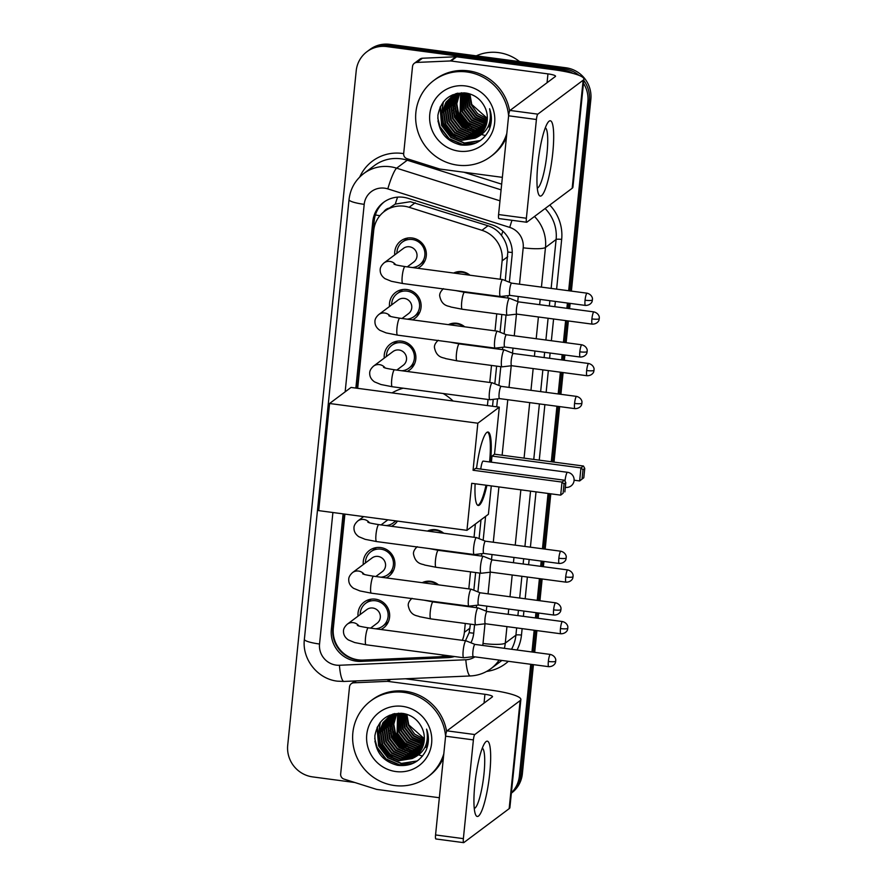 <?xml version="1.0" encoding="UTF-8"?>
<svg xmlns="http://www.w3.org/2000/svg" width="887" height="887" viewBox="0 0 887 887"><rect width="100%" height="100%" fill="white"/><g stroke="black" fill="none" stroke-linecap="round" stroke-linejoin="round"><path stroke-width="1.33" d="M422.179 582.681A15.201 14.735 53.2 0 1 438.511 584.855M427.423 531.08A15.201 14.735 53.2 0 1 443.744 533.253M448.39 324.653A15.201 14.735 53.2 0 1 464.71 326.826M453.634 273.041A15.201 14.735 53.2 0 1 469.955 275.214M358.049 616.143A16.166 15.678 53.2 0 1 389.071 611.088A16.166 15.678 53.2 0 1 380.955 629.504M363.293 564.531A16.166 15.678 53.2 0 1 394.316 559.486A16.166 15.678 53.2 0 1 386.2 577.903M397.476 521.101A16.166 15.678 53.2 0 1 391.444 526.29M384.259 358.104A16.166 15.678 53.2 0 1 415.282 353.059A16.166 15.678 53.2 0 1 407.166 371.476M389.504 306.503A16.166 15.678 53.2 0 1 420.527 301.447A16.166 15.678 53.2 0 1 412.411 319.863M394.748 254.891A16.166 15.678 53.2 0 1 425.76 249.846A16.166 15.678 53.2 0 1 417.655 268.262M505.291 280.602L507.807 252.019C507.331 245.876 505.213 240.344 501.477 235.421C497.973 230.786 493.482 227.571 488.005 225.764L410.382 201.715L395.292 204.088L384.437 211.361A28.495 27.63 -126.8 0 0 373.715 230.476L357.683 388.329M500.246 279.25L502.12 260.878A28.495 27.63 -126.8 0 0 481.94 230.298L409.14 207.303A28.495 27.63 -126.8 0 0 404.361 206.227A28.495 27.63 -126.8 0 0 384.437 211.361M465.453 640.747L469.145 632.686L470.398 624.149M472.128 607.129L472.261 605.788M473.846 590.243L475.643 572.536M477.372 555.517L477.505 554.175M479.08 538.631L480.998 519.826M492.529 406.257L493.227 399.361M494.813 383.816L496.609 366.109M498.339 349.09L498.472 347.748M500.057 332.204L501.854 314.508M503.583 297.489L503.716 296.147M462.338 640.325A28.495 27.63 -126.8 0 0 464.389 632.32L465.287 623.461M468.802 588.879L470.531 571.86M474.035 537.278L475.388 524.029M487.418 405.581L488.038 399.483M489.768 382.452L491.498 365.433M495.013 330.851L496.742 313.821M344.91 514.105L333.324 628.207A28.495 27.63 -126.8 0 0 363.149 660.072L438.621 656.79A28.495 27.63 -126.8 0 0 446.072 655.415M530.725 664.274L519.361 776.07L520.857 774.95A28.495 27.63 53.2 0 1 511.367 793.089A28.495 27.63 53.2 0 0 520.857 774.95L532.078 664.463L520.857 774.95L522.354 773.83A28.495 27.63 53.2 0 1 511.633 792.956L511.367 793.155M583.469 83.245A28.495 27.63 53.2 0 1 587.87 101.639L589.367 100.519L570.019 290.914L589.367 100.519A28.495 27.63 53.2 0 0 583.768 80.384A28.495 27.63 53.2 0 1 589.367 100.519L590.853 99.411L571.383 291.102M568.778 303.21L568.245 308.476L568.778 303.21M566.993 320.772L564.786 342.526L566.993 320.772M563.533 354.822L563.001 360.089L563.533 354.822M561.748 372.374L559.542 394.127L561.748 372.374M558.289 406.423L552.656 461.927L558.289 406.423M549.43 493.638L543.809 548.953L549.43 493.638M542.567 561.249L542.035 566.516L542.567 561.249M540.782 578.801L538.575 600.554L540.782 578.801M537.322 612.85L536.79 618.117L537.322 612.85M535.537 630.413L533.331 652.167L535.537 630.413M354.855 782.511L312.667 776.901A28.495 27.63 53.2 0 1 287.71 745.257L356.208 70.838A28.495 27.63 53.2 0 1 366.93 51.712A28.495 27.63 53.2 0 1 386.843 46.59L562.912 69.995L564.398 68.887A28.495 27.63 53.2 0 1 579.056 75.384A28.495 27.63 53.2 0 0 564.398 68.887L388.34 45.47L564.398 68.887L565.895 67.767A28.495 27.63 53.2 0 1 590.853 99.411M366.93 51.712L368.427 50.592A28.495 27.63 53.2 0 1 388.34 45.47A28.495 27.63 53.2 0 0 368.427 50.592L369.912 49.484A28.495 27.63 53.2 0 1 389.837 44.35L565.895 67.767M570.141 303.387L569.598 308.665M568.356 320.95L566.139 342.704M564.897 355L564.354 360.266M563.112 372.562L560.906 394.316M559.653 406.601L554.009 462.116M550.794 493.815L545.172 549.131M543.931 561.427L543.387 566.693M542.145 578.989L539.928 600.743M538.686 613.028L538.154 618.306M536.901 630.59L534.695 652.344M533.442 664.64L522.354 773.83M509.371 282.232L512.098 255.378A28.495 27.63 -126.8 0 0 491.919 224.799L408.208 198.355A28.495 27.63 -126.8 0 0 403.419 197.291A28.495 27.63 -126.8 0 0 383.506 202.413A28.495 27.63 -126.8 0 0 372.784 221.539L355.864 388.085M357.228 388.262L374.281 220.419A28.495 27.63 53.2 0 1 384.259 201.87M562.912 69.995A28.495 27.63 53.2 0 1 573.19 73.466M519.361 776.07A28.495 27.63 53.2 0 1 511.4 792.823M587.87 101.639L568.667 290.736M567.414 303.032L566.882 308.299M565.629 320.595L563.422 342.349M562.17 354.634L561.637 359.911M560.384 372.196L558.178 393.95M556.936 406.246L551.293 461.75M548.077 493.449L542.456 548.776M541.203 561.061L540.671 566.327M539.418 578.623L537.212 600.377M535.959 612.673L535.426 617.94M534.174 630.236L531.967 651.989M343.092 513.872L331.339 629.537A28.495 27.63 -126.8 0 0 361.175 661.392L447.957 657.622A28.495 27.63 -126.8 0 0 454.499 656.535M470.93 642.787A28.495 27.63 -126.8 0 0 473.725 633.152L474.589 624.703M476.319 607.684L476.563 605.278M477.916 591.873L479.834 573.091M481.552 556.071L481.796 553.676M483.16 540.272L485.588 516.389M496.72 406.811L497.529 398.851M498.893 385.446L500.8 366.664M502.53 349.644L502.774 347.249M504.126 333.845L506.033 315.062M507.763 298.043L508.007 295.637M452.259 656.236A28.495 27.63 53.2 0 1 449.454 656.502L362.661 660.283A28.495 27.63 53.2 0 1 332.836 628.417L344.455 514.05M537.855 164.04A37.997 6.763 -82.4 0 1 547.978 122.406A37.997 6.763 -82.4 0 1 552.778 152.863A37.997 6.763 -82.4 0 1 538.453 193.943A37.997 6.763 -82.4 0 1 537.855 164.04M537.278 188.022A30.402 5.411 97.6 0 0 547.002 153.418A30.402 5.411 97.6 0 0 545.283 127.817M359.745 177.012A42.753 41.445 53.2 0 1 402.288 153.44A42.753 41.445 53.2 0 1 403.674 153.639L412.522 66.492A4.745 4.601 -126.8 0 1 414.307 63.31L419.906 59.119A4.745 4.601 53.2 0 1 422.412 58.232L455.84 56.779A4.745 4.601 53.2 0 1 456.661 56.812L553.555 69.696A37.997 6.42 -174.2 0 1 583.89 79.12A37.997 6.42 -174.2 0 1 583.147 80.207L537.821 114.146A4.745 0.843 97.6 0 0 536.413 119.501L508.617 115.798A4.745 0.843 -82.4 0 1 510.014 110.443L555.351 76.515A9.502 1.608 5.8 0 0 555.539 76.238A9.502 1.608 5.8 0 0 547.955 73.887L451.062 61.003A4.745 4.601 -126.8 0 0 450.252 60.97L416.823 62.423A4.745 4.601 -126.8 0 0 414.307 63.31M583.89 79.12L572.913 187.179A37.997 6.42 -174.2 0 1 572.182 188.266L526.845 222.205A4.745 0.843 97.6 0 1 526.69 222.249A4.745 0.843 97.6 0 1 526.379 218.246L536.413 119.501M499.037 218.501A4.745 0.843 -82.4 0 1 498.893 218.557A4.745 0.843 -82.4 0 1 498.583 214.543L508.617 115.798M403.674 153.595A4.745 4.601 -126.8 0 0 407.044 158.695L439.287 168.885A4.745 4.601 -126.8 0 0 440.085 169.062L502.364 177.345M485.566 135.622A42.753 41.445 53.2 0 1 481.907 134.547M480.41 134.004A42.753 41.445 53.2 0 1 479.8 133.76M479.523 133.649A42.753 41.445 53.2 0 1 478.47 133.205M478.015 133.006A42.753 41.445 53.2 0 1 476.297 132.174M475.565 131.786A42.753 41.445 53.2 0 1 472.671 130.101M471.363 129.236A42.753 41.445 53.2 0 1 464.455 123.326M459.144 116.507A42.753 41.445 53.2 0 1 454.998 108.048M454.41 106.318A42.753 41.445 53.2 0 1 453.501 103.003M453.301 102.127A42.753 41.445 53.2 0 1 452.924 100.054M452.78 99.111A42.753 41.445 53.2 0 1 452.669 98.202M452.625 97.869A42.753 41.445 53.2 0 1 452.547 97.071M452.481 96.239A42.753 41.445 53.2 0 1 452.481 96.184A42.753 41.445 53.2 0 1 452.414 94.876M476.264 55.848A42.753 41.445 53.2 0 1 498.549 52.621A42.753 41.445 53.2 0 1 519.605 61.613M506.832 133.349A47.499 46.046 53.2 0 1 490.666 156.589A47.499 46.046 53.2 0 1 457.481 165.137A47.499 46.046 53.2 0 1 417.422 130.09A47.499 46.046 53.2 0 1 433.743 80.529A47.499 46.046 53.2 0 1 466.939 71.98A47.499 46.046 53.2 0 1 508.606 115.875M433.743 80.529L435.24 79.409A47.499 46.046 53.2 0 1 468.436 70.86A47.499 46.046 53.2 0 1 509.637 111.052M488.992 130.189C491.975 123.193 492.174 116.042 489.602 108.735C492.352 122.849 487.506 132.662 475.077 138.184A23.749 23.029 53.2 0 0 478.304 136.177A23.749 23.029 53.2 0 0 484.49 106.495C480.554 99.1 474.501 94.632 466.351 93.091C450.485 92.259 441.005 99.654 437.901 115.288C437.879 131.065 445.429 140.933 460.541 144.903C473.392 146.366 482.872 141.465 488.992 130.189M465.52 85.95A33.251 32.231 53.2 0 1 494.636 122.872A33.251 32.231 53.2 0 1 458.901 151.156A33.251 32.231 53.2 0 1 429.774 114.246A33.251 32.231 53.2 0 1 465.52 85.95M457.625 93.224L451.904 96.628L448.323 100.508L443.877 111.851L445.651 124.025L453.102 133.793L464.211 138.572L479.423 135.279M451.671 96.816L447.857 100.852L443.411 112.205L445.185 124.38L452.636 134.148L463.746 138.915L479.202 135.467M452.913 96.04L450.186 99.111L445.751 110.454L447.514 122.628L454.976 132.396L466.085 137.175L480.299 134.491M452.658 96.184L449.72 99.455L445.285 110.808L447.048 122.983L454.51 132.751L465.62 137.529L480.089 134.691M453.944 95.463L452.06 97.714L447.613 109.057L449.376 121.231L456.838 130.999L467.948 135.778L481.142 133.649M453.678 95.608L451.594 98.058L447.148 109.411L448.911 121.586L456.373 131.354L467.482 136.132L480.931 133.859M455.009 94.953L449.476 107.66L451.25 119.834L458.701 129.602L469.811 134.38L481.94 132.751M454.743 95.075L449.01 108.014L450.773 120.188L458.235 129.957L469.345 134.735L481.741 132.983M456.118 94.477L451.35 106.263L453.113 118.437L460.564 128.205L471.684 132.983L482.705 131.808M455.84 94.599L450.873 106.617L452.647 118.791L460.098 128.56L471.208 133.338L482.517 132.052M457.26 94.066L453.168 105.231L454.976 117.04L462.437 126.808L473.547 131.586L483.426 130.81M456.971 94.166L452.725 105.409L454.51 117.394L461.972 127.163L473.081 131.941L483.249 131.065M458.446 93.7L454.987 104.489L456.838 115.654L464.3 125.422L475.41 130.189L484.091 129.746M458.147 93.789L454.532 104.677L456.373 115.997L463.834 125.766L474.944 130.544L483.936 130.023M459.677 93.401L456.805 103.757L458.712 114.257L466.163 124.025L477.273 128.792L484.723 128.626M459.366 93.468L456.35 103.945L458.246 114.6L465.697 124.368L476.807 129.147L484.568 128.914M460.952 93.157L460.575 112.86L468.026 122.628L479.146 127.395L485.311 127.44M488.027 126.908L488.925 126.653M489.225 126.553L490.09 126.253M460.63 93.213L460.109 113.203L467.56 122.971L478.681 127.75L485.167 127.739M487.861 127.174L488.759 126.908M489.047 126.808L489.901 126.497M462.282 92.991L462.437 111.463L469.899 121.231L481.009 126.009L485.832 126.176M488.659 125.799L489.591 125.588M489.89 125.51L490.633 125.3M461.95 93.024L461.972 111.806L469.434 121.574L480.543 126.353L485.71 126.497M488.504 126.076L489.424 125.854M489.735 125.777L490.589 125.522M463.657 92.891L464.3 110.066L471.762 119.834L482.872 124.612L486.298 124.834M489.236 124.623L490.201 124.457M463.313 92.902L463.834 110.409L471.296 120.177L482.406 124.956L486.187 125.178M489.092 124.923L490.056 124.745M465.087 92.924L466.174 108.669L473.625 118.437L486.697 123.404M489.757 123.371L490.766 123.271M464.733 92.891L465.708 109.012L473.159 118.78L484.269 123.559L486.608 123.77M489.624 123.692L490.633 123.57M466.573 93.135L468.037 107.272L475.499 117.04L487.018 121.874M490.212 122.04L491.21 122.007M466.196 93.068L467.571 107.615L475.022 117.383L486.941 122.262M490.101 122.384L491.154 122.328M461.606 92.78L451.195 97.138L445.995 102.249L441.549 113.603L443.312 125.777L450.773 135.545L461.883 140.312L475.077 138.184M450.962 97.315L446.46 101.905L442.014 113.248L443.777 125.422L451.239 135.19L462.349 139.969L478.514 136.021M464.522 92.869L450.729 97.492M457.016 93.357L452.592 96.095M452.825 95.918L452.137 96.461M455.951 93.623L453.124 95.84M454.687 94.521L454.011 95.064M456.084 93.578L454.454 94.698M453.545 95.419L452.88 95.984M455.885 93.634L454.998 94.443M454.776 94.643L454.144 95.253M455.408 94.022L454.743 94.587M454.521 94.787L453.889 95.397M455.807 94.077L455.208 94.721M455.552 94.21L454.942 94.854M456.883 93.556L456.306 94.244M456.605 93.678L456.029 94.366M457.914 93.179L457.437 93.811M457.692 93.213L457.149 93.922M468.17 93.457L469.899 105.875L476.829 115.221L487.24 120.211M467.759 93.368L469.434 106.218L476.541 115.709L487.196 120.632M469.877 93.944L471.762 104.478L487.351 118.392M469.434 93.8L471.296 104.821L477.694 113.702L487.34 118.858M506.41 137.441A47.499 46.046 53.2 0 1 492.163 155.469L490.666 156.589M457.382 110.132L458.424 112.971L469.301 126.098M455.519 111.529L456.561 114.368L467.438 127.495M453.656 112.926L454.687 115.754L465.564 128.892M443.023 102.293L441.393 116.496M442.458 121.308L443.5 124.136L454.377 137.274M440.063 107.26L441.626 125.533L450.74 137.396L464.289 143.173L479.978 140.756M437.945 120.987L439.764 126.93L448.866 138.782L462.426 144.57L474.545 143.583M456.905 107.227L458.657 112.793L471.895 127.34M455.042 108.624L456.794 114.19L470.032 128.737M453.179 110.021L454.92 115.587L468.17 130.134M443.345 101.872L441.449 114.645M441.981 118.392L443.733 123.958L456.971 138.516M440.462 106.407L441.859 125.355L450.973 137.219L464.522 143.007L480.277 140.545M437.768 117.982L439.996 126.752L449.11 138.616L462.659 144.404L475.953 142.995M392.021 392.897A52.244 50.648 53.2 0 1 403.164 388.196M443.178 393.518A52.244 50.648 53.2 0 1 453.091 401.013M486.919 485.322A37.043 6.597 -82.4 0 1 478.237 505.479A37.043 6.597 -82.4 0 1 475.122 483.748M471.729 483.304L560.684 495.134L562.014 482.084L473.059 470.254L477.838 423.21L329.576 403.496L318.688 510.624L466.95 530.337L471.729 483.304M563.101 493.239L560.684 495.134L563.101 493.239L564.054 483.914L562.014 482.084L564.509 480.222L475.554 468.391L473.059 470.254M476.507 468.513A37.043 6.597 -82.4 0 1 488.005 432.024A37.043 6.597 -82.4 0 1 490.522 462.072M466.95 530.337L488.404 514.283L491.287 485.899M477.838 423.21L499.292 407.155L494.514 454.199L492.008 456.073L491.387 462.182M499.292 407.155L351.03 387.442L329.576 403.496M564.054 483.914L565.806 482.606L564.509 480.222M564.853 491.919L565.806 482.606M494.514 454.199L583.469 466.03L584.755 468.414L583.812 477.738L579.643 480.942L574.111 480.211M492.008 456.073L580.963 467.904L583.469 466.03M583.812 477.738L579.643 480.942L580.963 467.904L583.003 469.733L582.06 479.047M584.755 468.414L583.003 469.733M565.008 481.131A7.595 1.353 -82.4 0 1 565.03 480.954A7.595 1.353 -82.4 0 1 567.281 472.383A7.595 1.353 -82.4 0 1 567.525 472.305L483.193 461.096A7.595 1.353 97.6 0 0 482.949 461.173A7.595 1.353 97.6 0 0 480.776 469.079M485.998 485.2A37.043 6.597 -82.4 0 1 478.503 504.958A37.043 6.597 -82.4 0 1 477.783 505.324M487.528 432.058A37.043 6.597 -82.4 0 1 489.591 461.939M412.3 267.552A14.247 13.815 -126.8 0 0 412.311 239.512A14.247 13.815 -126.8 0 0 396.921 253.272M407.266 266.876L413.774 262.009A8.548 8.293 -126.8 0 0 409.506 246.786A8.548 8.293 -126.8 0 0 403.53 248.316L383.971 262.951A8.548 8.293 -126.8 0 1 395.657 264.736M587.083 293.187C592.461 294.617 592.649 299.307 592.416 298.719L592.405 299.928A6.176 1.042 5.8 0 1 592.283 300.105A6.176 1.042 -174.2 0 1 585.054 300.216A6.176 1.098 97.6 0 1 587.083 293.187L511.655 283.153A6.176 1.098 97.6 0 1 511.699 283.164L502.763 279.582A8.548 1.519 97.6 0 0 502.696 279.571A8.548 1.519 97.6 0 0 502.419 279.66A8.548 1.519 97.6 0 0 499.891 289.306A8.548 1.519 97.6 0 0 500.445 296.524A8.548 1.519 97.6 0 0 500.512 296.524L510.047 295.404M511.655 283.153A6.176 1.098 97.6 0 0 511.455 283.219A6.176 1.098 97.6 0 0 509.626 290.182A6.176 1.098 97.6 0 0 510.025 295.393A6.176 1.098 97.6 0 0 510.069 295.393M407.055 319.154A14.247 13.815 -126.8 0 0 407.066 291.124A14.247 13.815 -126.8 0 0 391.677 304.873M402.022 318.488L408.53 313.621A8.548 8.293 -126.8 0 0 404.261 298.387A8.548 8.293 -126.8 0 0 398.285 299.928L378.738 314.563A8.548 8.293 -126.8 0 1 390.424 316.337M494.647 340.907A8.548 1.519 97.6 0 0 495.201 348.125A8.548 1.519 97.6 0 0 495.268 348.125L504.803 347.005A6.176 1.098 97.6 0 1 504.781 347.005A6.176 1.098 97.6 0 1 504.381 341.794A6.176 1.098 97.6 0 1 506.211 334.831A6.176 1.098 97.6 0 1 506.41 334.765L497.518 331.195A8.548 1.519 97.6 0 0 497.452 331.173A8.548 1.519 97.6 0 0 497.175 331.272A8.548 1.519 97.6 0 0 494.647 340.907M506.455 334.776A6.176 1.098 97.6 0 0 506.41 334.765L581.839 344.799A6.176 1.098 97.6 0 0 579.81 351.817A6.176 1.098 97.6 0 0 580.209 357.04L504.781 347.005M401.822 370.766A14.247 13.815 -126.8 0 0 401.822 342.726A14.247 13.815 -126.8 0 0 386.433 356.485M396.788 370.09L403.286 365.222A8.548 8.293 -126.8 0 0 399.017 349.999A8.548 8.293 -126.8 0 0 393.041 351.529L373.494 366.165A8.548 8.293 -126.8 0 1 385.18 367.95M576.594 396.4C581.972 397.831 582.171 402.521 581.927 401.933L581.927 403.142A6.176 1.042 5.8 0 1 581.805 403.319A6.176 1.042 -174.2 0 1 574.565 403.43A6.176 1.098 97.6 0 1 576.594 396.4L501.166 386.366A6.176 1.098 97.6 0 1 501.21 386.377L492.285 382.796A8.548 1.519 97.6 0 0 492.207 382.785A8.548 1.519 97.6 0 0 491.941 382.874A8.548 1.519 97.6 0 0 489.402 392.52A8.548 1.519 97.6 0 0 489.957 399.738A8.548 1.519 97.6 0 0 490.023 399.738L499.558 398.618A6.176 1.098 97.6 0 0 499.592 398.607M501.166 386.366A6.176 1.098 97.6 0 0 500.967 386.433A6.176 1.098 97.6 0 0 499.137 393.396A6.176 1.098 97.6 0 0 499.536 398.607L574.964 408.641C580.63 408.652 581.994 404.062 581.606 404.583L581.927 403.142M473.68 547.334A8.548 1.519 97.6 0 0 474.235 554.552A8.548 1.519 97.6 0 0 474.301 554.552L483.836 553.433A6.176 1.098 97.6 0 1 483.814 553.433A6.176 1.098 97.6 0 1 483.415 548.221A6.176 1.098 97.6 0 1 485.244 541.258A6.176 1.098 97.6 0 1 485.444 541.192A6.176 1.098 97.6 0 0 485.444 541.192L476.552 537.622A8.548 1.519 97.6 0 0 476.485 537.6A8.548 1.519 97.6 0 0 476.208 537.699A8.548 1.519 97.6 0 0 473.68 547.334M386.089 525.581A14.247 13.815 -126.8 0 0 395.447 520.835M381.055 524.916L387.564 520.048A8.548 8.293 -126.8 0 0 387.852 519.826M380.845 577.193A14.247 13.815 -126.8 0 0 380.856 549.153A14.247 13.815 -126.8 0 0 365.466 562.901M375.822 576.517L382.319 571.649A8.548 8.293 -126.8 0 0 378.05 556.426A8.548 8.293 -126.8 0 0 372.074 557.956L352.527 572.592A8.548 8.293 -126.8 0 1 364.213 574.377M480.244 592.804A6.176 1.098 97.6 0 0 480.2 592.793L471.307 589.223A8.548 1.519 97.6 0 0 471.241 589.212A8.548 1.519 97.6 0 0 470.964 589.301A8.548 1.519 97.6 0 0 468.436 598.947A8.548 1.519 97.6 0 0 468.99 606.165A8.548 1.519 97.6 0 0 469.057 606.165L478.592 605.045A6.176 1.098 97.6 0 0 478.625 605.034M553.599 609.857A6.176 1.098 97.6 0 1 555.628 602.827L480.2 592.793A6.176 1.098 97.6 0 0 480 592.86A6.176 1.098 97.6 0 0 478.171 599.823A6.176 1.098 97.6 0 0 478.57 605.034L553.998 615.068C559.664 615.079 561.027 610.489 560.639 611.01L560.961 609.569A6.176 1.042 5.8 0 1 560.839 609.746A6.176 1.042 -174.2 0 1 553.599 609.857A6.176 1.098 97.6 0 0 553.998 615.068M375.611 628.794A14.247 13.815 -126.8 0 0 375.611 600.765A14.247 13.815 -126.8 0 0 360.222 614.514M370.578 628.129L377.086 623.262A8.548 8.293 -126.8 0 0 372.806 608.027A8.548 8.293 -126.8 0 0 366.83 609.569L347.283 624.204A8.548 8.293 -126.8 0 1 358.969 625.978M550.383 654.44C555.761 655.87 555.961 660.549 555.717 659.972L555.717 661.181A6.176 1.042 5.8 0 1 555.595 661.358A6.176 1.042 -174.2 0 1 548.354 661.458A6.176 1.098 97.6 0 1 550.383 654.44L474.955 644.405A6.176 1.098 97.6 0 1 475 644.417L466.074 640.835A8.548 1.519 97.6 0 0 466.008 640.813A8.548 1.519 97.6 0 0 465.73 640.913A8.548 1.519 97.6 0 0 463.191 650.548A8.548 1.519 97.6 0 0 463.746 657.766A8.548 1.519 97.6 0 0 463.812 657.766L473.348 656.646A6.176 1.098 97.6 0 0 473.381 656.646M474.955 644.405A6.176 1.098 97.6 0 0 474.756 644.472A6.176 1.098 97.6 0 0 472.926 651.435A6.176 1.098 97.6 0 0 473.325 656.646L548.754 666.68C554.419 666.68 555.783 662.09 555.395 662.611L555.717 661.181M469.057 275.092A14.247 13.815 -126.8 0 0 455.208 273.251M518.551 301.879A6.176 1.098 97.6 0 0 518.507 301.868L509.615 298.298A8.548 1.519 97.6 0 0 509.548 298.276A8.548 1.519 97.6 0 0 509.282 298.376A8.548 1.519 97.6 0 0 506.743 308.011A8.548 1.519 97.6 0 0 507.297 315.229A8.548 1.519 97.6 0 0 507.364 315.229L516.899 314.109A6.176 1.098 97.6 0 0 516.933 314.109M591.906 318.921A6.176 1.098 97.6 0 1 593.935 311.902L518.507 301.868A6.176 1.098 97.6 0 0 518.307 301.935A6.176 1.098 97.6 0 0 516.478 308.898A6.176 1.098 97.6 0 0 516.877 314.109L592.305 324.143C597.971 324.143 599.335 319.553 598.947 320.074L599.268 318.644A6.176 1.042 5.8 0 1 599.146 318.821A6.176 1.042 -174.2 0 1 591.906 318.921A6.176 1.098 97.6 0 0 592.305 324.143M463.812 326.704A14.247 13.815 -126.8 0 0 449.964 324.864M501.51 359.623A8.548 1.519 97.6 0 0 502.053 366.841A8.548 1.519 97.6 0 0 502.131 366.841L511.666 365.721A6.176 1.098 97.6 0 1 511.633 365.71A6.176 1.098 97.6 0 1 511.234 360.499A6.176 1.098 97.6 0 1 513.063 353.536A6.176 1.098 97.6 0 1 513.263 353.469A6.176 1.098 97.6 0 1 513.318 353.481L504.381 349.899A8.548 1.519 97.6 0 0 504.315 349.888A8.548 1.519 97.6 0 0 504.038 349.977A8.548 1.519 97.6 0 0 501.51 359.623M442.846 533.131A14.247 13.815 -126.8 0 0 428.998 531.291M567.724 569.931C573.102 571.361 573.301 576.051 573.057 575.463L573.057 576.672A6.176 1.042 5.8 0 1 572.935 576.849A6.176 1.042 -174.2 0 1 565.695 576.96A6.176 1.098 97.6 0 1 567.724 569.931L492.296 559.897A6.176 1.098 97.6 0 1 492.34 559.908L483.415 556.326A8.548 1.519 97.6 0 0 483.348 556.315A8.548 1.519 97.6 0 0 483.071 556.404A8.548 1.519 97.6 0 0 480.532 566.05A8.548 1.519 97.6 0 0 481.087 573.268A8.548 1.519 97.6 0 0 481.153 573.268L490.688 572.148M492.296 559.897A6.176 1.098 97.6 0 0 492.097 559.963A6.176 1.098 97.6 0 0 490.267 566.926A6.176 1.098 97.6 0 0 490.666 572.137A6.176 1.098 97.6 0 0 490.722 572.137M437.601 584.733A14.247 13.815 -126.8 0 0 423.764 582.892M475.299 617.651A8.548 1.519 97.6 0 0 475.842 624.869A8.548 1.519 97.6 0 0 475.92 624.869L485.455 623.749A6.176 1.098 97.6 0 1 485.422 623.749A6.176 1.098 97.6 0 1 485.023 618.538A6.176 1.098 97.6 0 1 486.852 611.575A6.176 1.098 97.6 0 1 487.052 611.509L478.171 607.939A8.548 1.519 97.6 0 0 478.104 607.917A8.548 1.519 97.6 0 0 477.827 608.016A8.548 1.519 97.6 0 0 475.299 617.651M487.107 611.52A6.176 1.098 97.6 0 0 487.052 611.509L562.48 621.543A6.176 1.098 97.6 0 0 560.462 628.561A6.176 1.098 97.6 0 0 560.85 633.784L485.422 623.749M474.833 784.441A37.997 6.763 -82.4 0 1 484.956 742.796A37.997 6.763 -82.4 0 1 489.757 773.264A37.997 6.763 -82.4 0 1 475.443 814.344A37.997 6.763 -82.4 0 1 474.833 784.441M474.268 808.412A30.402 5.411 97.6 0 0 483.992 773.819A30.402 5.411 97.6 0 0 482.273 748.218M439.342 797.735L377.064 789.452A4.745 4.601 -126.8 0 1 376.265 789.275L344.023 779.096A4.745 4.601 -126.8 0 1 340.663 773.996L349.511 686.893A4.745 4.601 -126.8 0 1 351.296 683.711L354.944 680.972M405.426 678.777L490.533 690.097A37.997 6.42 -174.2 0 1 520.869 699.521A37.997 6.42 -174.2 0 1 520.137 700.608L474.8 734.547A4.745 0.843 97.6 0 0 473.392 739.902L445.596 736.199A4.745 0.843 -82.4 0 1 447.004 730.844L492.34 696.916A9.502 1.608 5.8 0 0 492.518 696.639A9.502 1.608 5.8 0 0 484.934 694.288L388.04 681.404A4.745 4.601 -126.8 0 0 387.231 681.36L353.802 682.813A4.745 4.601 -126.8 0 0 351.296 683.711M520.869 699.521L509.892 807.58A37.997 6.42 -174.2 0 1 509.16 808.667L463.823 842.595A4.745 0.843 97.6 0 1 463.668 842.65A4.745 0.843 97.6 0 1 463.369 838.636L473.392 739.902M436.027 838.902A4.745 0.843 -82.4 0 1 435.872 838.958A4.745 0.843 -82.4 0 1 435.561 834.944L445.596 736.199M422.556 756.012A42.753 41.445 53.2 0 1 418.886 754.948M417.389 754.405A42.753 41.445 53.2 0 1 416.779 754.161M416.513 754.05A42.753 41.445 53.2 0 1 415.449 753.595M415.005 753.396A42.753 41.445 53.2 0 1 413.275 752.564M412.544 752.187A42.753 41.445 53.2 0 1 409.65 750.502M408.353 749.626A42.753 41.445 53.2 0 1 401.434 743.727M396.123 736.909A42.753 41.445 53.2 0 1 391.976 728.449M391.389 726.719A42.753 41.445 53.2 0 1 390.48 723.404M390.28 722.528A42.753 41.445 53.2 0 1 389.903 720.455M389.759 719.512A42.753 41.445 53.2 0 1 389.648 718.603M389.604 718.259A42.753 41.445 53.2 0 1 389.526 717.472M389.46 716.641A42.753 41.445 53.2 0 1 389.46 716.585A42.753 41.445 53.2 0 1 389.393 715.277M443.81 753.739A47.499 46.046 53.2 0 1 427.656 776.979A47.499 46.046 53.2 0 1 394.46 785.527A47.499 46.046 53.2 0 1 354.401 750.491A47.499 46.046 53.2 0 1 370.733 700.93A47.499 46.046 53.2 0 1 403.918 692.381A47.499 46.046 53.2 0 1 445.584 736.277M370.733 700.93L372.218 699.81A47.499 46.046 53.2 0 1 405.414 691.261A47.499 46.046 53.2 0 1 446.616 731.453M425.982 750.59C428.953 743.583 429.153 736.432 426.592 729.136C429.341 743.251 424.496 753.063 412.056 758.585A23.749 23.029 53.2 0 0 415.282 756.578A23.749 23.029 53.2 0 0 421.48 726.896C417.533 719.501 411.49 715.033 403.33 713.492C387.464 712.649 377.984 720.056 374.891 735.689C374.857 751.466 382.408 761.334 397.52 765.293C410.371 766.767 419.861 761.866 425.982 750.59M402.498 706.351A33.251 32.231 53.2 0 1 431.625 743.273A33.251 32.231 53.2 0 1 395.879 771.557A33.251 32.231 53.2 0 1 366.752 734.647A33.251 32.231 53.2 0 1 402.498 706.351M394.604 713.625L389.57 716.485L385.302 720.909L380.867 732.252L382.63 744.426L390.092 754.194L401.201 758.973L416.413 755.68M388.661 717.206L384.836 721.253L380.401 732.595L382.164 744.77L389.626 754.538L400.736 759.316L416.18 755.868M389.892 716.43L387.175 719.512L382.729 730.855L384.492 743.029L391.954 752.797L403.064 757.576L417.289 754.881M389.648 716.585L386.71 719.856L382.264 731.21L384.027 743.373L391.489 753.141L402.598 757.919L417.067 755.092M390.923 715.864L389.038 718.115L384.592 729.458L386.366 741.632L393.817 751.4L404.927 756.179L418.121 754.05M390.668 716.009L388.573 718.459L384.126 729.813L385.889 741.987L393.351 751.755L404.461 756.522L417.921 754.26M391.999 715.343L386.466 728.061L388.229 740.235L395.68 750.003L406.8 754.782L418.919 753.152M391.721 715.476L386 728.415L387.763 740.59L395.214 750.358L406.335 755.125L418.731 753.385M393.096 714.878L388.329 726.664L390.092 738.838L397.553 748.606L408.663 753.385L419.684 752.209M392.819 714.989L387.863 727.018L389.626 739.193L397.088 748.961L408.197 753.728L419.496 752.453M394.249 714.467L390.158 725.633L391.954 737.441L399.416 747.209L410.526 751.988L420.405 751.211M393.961 714.567L389.703 725.81L391.489 737.796L398.95 747.564L410.06 752.342L420.227 751.466M395.436 714.102L391.965 724.89L393.828 736.044L401.279 745.812L412.388 750.59L421.081 750.147M395.136 714.19L391.511 725.078L393.362 736.398L400.813 746.167L411.923 750.945L420.915 750.413M396.666 713.802L393.795 724.158L395.691 734.647L403.153 744.415L414.262 749.193L421.713 749.027M396.356 713.869L393.329 724.346L395.225 735.001L402.676 744.77L413.797 749.548L421.558 749.315M397.941 713.558L397.553 733.25L405.015 743.018L416.125 747.796L422.29 747.841M425.006 747.297L425.915 747.042M426.203 746.954L427.068 746.654M397.62 713.614L397.088 733.604L404.55 743.373L415.659 748.151L422.145 748.14M424.851 747.575L425.738 747.297M426.026 747.209L426.88 746.898M399.261 713.381L399.416 731.853L406.878 741.621L417.988 746.399L422.811 746.577M425.638 746.189L426.569 745.989M426.88 745.912L427.623 745.701M398.928 713.425L398.95 732.207L406.412 741.976L417.522 746.754L422.689 746.898M425.483 746.477L426.414 746.255M426.714 746.178L427.567 745.912M400.647 713.281L401.29 730.467L408.741 740.235L419.85 745.002L423.276 745.235M426.215 745.013L427.19 744.858M400.292 713.303L400.824 730.81L408.275 740.578L419.385 745.357L423.166 745.579M426.07 745.324L427.035 745.147M402.066 713.325L403.153 729.07L410.614 738.838L423.676 743.805M426.736 743.772L427.745 743.672M401.711 713.281L402.687 729.413L410.149 739.181L421.258 743.96L423.587 744.171M426.614 744.093L427.612 743.971M403.563 713.536L405.015 727.673L412.477 737.441L423.997 742.264M427.201 742.441L428.188 742.408M403.175 713.47L404.55 728.016L412.012 737.784L423.931 742.663M427.09 742.785L428.133 742.718M398.585 713.181L388.173 717.539L382.973 722.65L378.527 733.992L380.301 746.167L387.752 755.935L398.862 760.713L412.056 758.585M387.941 717.716L383.439 722.295L379.004 733.649L380.767 745.823L388.218 755.591L399.338 760.37L415.493 756.411M401.501 713.27L387.708 717.882M393.994 713.758L389.57 716.485M389.803 716.319L389.127 716.862M392.93 714.013L390.746 715.632M391.677 714.922L390.99 715.465M390.768 715.654L390.114 716.23M393.063 713.98L391.433 715.088M390.524 715.82L389.859 716.386M391.976 714.833L392.852 714.068M391.766 715.033L391.134 715.654M392.387 714.423L391.721 714.989M391.511 715.188L390.868 715.798M392.797 714.467L392.187 715.122M392.531 714.612L391.921 715.255M393.861 713.946L393.285 714.645M393.595 714.079L393.008 714.756M394.892 713.569L394.427 714.212M394.671 713.614L394.138 714.312M405.148 713.858L406.878 726.276L413.819 735.611L424.23 740.612M404.738 713.769L406.412 726.619L413.53 736.11L424.174 741.033M406.856 714.334L408.752 724.879L424.341 738.782M406.412 714.201L408.286 725.222L414.672 734.103L424.319 739.259M443.4 757.842A47.499 46.046 53.2 0 1 429.142 775.87L427.656 776.979M394.371 730.533L395.402 733.361L406.279 746.499M392.497 731.93L393.54 734.758L404.417 747.896M390.635 733.327L391.677 736.155L402.554 749.293M380.002 722.694L378.383 736.897M379.436 741.709L380.479 744.537L391.355 757.664M377.042 727.662L378.616 745.934L387.719 757.786L401.268 763.574L416.957 761.146M374.924 741.377L376.742 747.331L385.856 759.183L399.405 764.971L411.524 763.973M393.895 727.617L395.635 733.194L408.885 747.741M392.032 729.014L393.773 734.591L407.022 749.138M390.158 730.411L391.91 735.988L405.148 750.535M380.335 722.273L378.439 735.046M378.971 738.793L380.711 744.359L393.961 758.917M377.441 726.808L378.849 745.756L387.952 757.62L401.501 763.397L417.267 760.946M374.746 738.372L376.986 747.153L386.089 759.006L399.638 764.794L412.932 763.397M415.205 202.757L409.14 207.303M379.891 215.685A28.495 4.812 -174.2 0 1 375.401 214.942M388.628 208.223A9.502 9.214 -126.8 0 0 383.627 211.993M512.242 252.507A28.495 4.812 -174.2 0 1 507.807 252.019M501.477 235.421A28.495 4.158 -72.5 0 1 502.885 231.197M473.725 633.196A28.495 4.812 -174.2 0 1 469.145 632.686M395.292 204.088A28.495 4.158 -72.5 0 1 397.587 197.125M488.005 225.764L481.94 230.298M507.73 256.676L502.12 260.878M469.999 628.129L464.389 632.32M389.837 44.35L386.843 46.59M374.281 220.419L372.784 221.539M519.505 284.206L523.197 247.795A19.004 18.416 -126.8 0 0 509.748 227.405L387.819 188.887A19.004 18.416 -126.8 0 0 384.625 188.177A19.004 18.416 -126.8 0 0 364.202 204.343L345.154 391.832M363.692 173.586A37.997 36.833 53.2 0 1 390.247 166.745A37.997 36.833 53.2 0 1 396.633 168.175L407.266 160.214A37.997 36.833 -126.8 0 0 400.88 158.795A37.997 36.833 -126.8 0 0 374.336 165.625L363.692 173.586C355.188 180.194 350.298 188.876 349.034 199.63A19.004 3.204 5.8 0 0 364.202 204.343M332.902 512.509L319.542 644.017A19.004 18.416 -126.8 0 0 336.184 665.117A19.004 18.416 -126.8 0 0 339.433 665.261L465.83 659.762A19.004 18.416 -126.8 0 0 474.922 656.857M349.034 199.63L304.374 639.305C301.879 659.119 317.568 678.998 337.404 681.161L343.99 681.449A19.004 3.892 -92.5 0 1 339.433 665.261M463.868 172.222L501.665 184.163M549.763 205.041A42.753 41.445 53.2 0 1 561.671 239.423L556.615 289.14M555.373 301.425L554.83 306.702M553.588 318.987L551.37 340.741M550.128 353.037L549.596 358.304M548.343 370.6L546.137 392.353M544.884 404.638L539.252 460.153M536.025 491.853L530.404 547.168M529.162 559.464L528.619 564.731M527.377 577.027L525.159 598.78M523.918 611.065L523.385 616.332M522.133 628.628L521.478 635.081A42.753 41.445 53.2 0 1 517.043 650.005M508.362 661.303A42.753 41.445 53.2 0 1 486.575 671.448M534.484 216.483A37.997 36.833 53.2 0 1 545.472 247.462L556.105 239.501A37.997 36.833 -126.8 0 0 545.117 208.523M387.819 188.887A19.004 2.772 -72.5 0 1 396.633 168.175L499.98 200.817M501.088 189.851L407.266 160.214A4.745 0.699 107.5 0 0 408.031 159.006M506.954 626.61L505.28 643.119L515.912 635.17L516.644 627.896M482.705 645.437A19.004 18.416 -126.8 0 0 483.016 643.452A19.004 3.204 5.8 0 0 505.28 643.119A37.997 36.833 53.2 0 1 504.381 648.319M499.137 660.072A37.997 36.833 53.2 0 1 490.977 668.621L501.61 660.66A37.997 36.833 -126.8 0 0 501.898 660.449M511.522 649.262A37.997 36.833 -126.8 0 0 515.912 635.17A4.745 0.798 -174.2 0 1 521.478 635.081M523.197 247.795A19.004 3.204 5.8 0 0 545.472 247.462L541.436 287.122M540.194 299.407L539.651 304.673M538.409 316.969L536.192 338.723M534.95 351.019L534.417 356.286M533.165 368.582L530.958 390.335M529.705 402.62L524.073 458.135M520.846 489.835L515.225 545.15M513.983 557.446L513.44 562.713M512.198 575.009L509.992 596.763M508.739 609.047L508.207 614.314M517.897 615.611L518.429 610.345M519.682 598.049L521.889 576.295M523.142 563.999L523.674 558.732M524.927 546.436L530.548 491.121M533.763 459.422L539.396 403.918M540.649 391.622L542.855 369.868M544.108 357.572L544.64 352.305M545.893 340.009L548.099 318.256M549.352 305.971L549.885 300.704M551.137 288.408L556.105 239.501A4.745 0.798 -174.2 0 1 561.671 239.423M483.016 643.452L485.012 623.805M486.287 611.198L486.808 606.131M488.05 593.835L490.245 572.193M491.531 559.586L492.041 554.53M493.294 542.234L498.915 486.919M502.131 455.208L507.774 399.704M509.016 387.419L511.222 365.766M512.498 353.159L513.019 348.103M514.26 335.807L516.456 314.164M517.742 301.558L518.252 296.491M343.99 681.449L470.387 675.949A19.004 3.892 -92.5 0 1 465.83 659.762M509.748 227.405A19.004 2.772 -72.5 0 1 511.999 220.298M304.374 639.305A19.004 3.204 5.8 0 0 319.542 644.017M449.454 656.502L447.957 657.622M362.661 660.283L361.175 661.392M332.836 628.417L331.339 629.537M572.182 188.266L583.147 80.207M498.583 214.543L526.379 218.246M547.057 82.724L547.955 73.887M456.661 56.812L451.062 61.003M510.014 110.443L537.821 114.146M450.252 60.97L455.84 56.779M422.412 58.232L416.823 62.423M394.05 264.16C395.369 264.348 392.675 264.603 405.026 266.577A8.548 1.519 97.6 0 0 402.221 276.312A8.548 1.519 97.6 0 0 402.177 276.833A8.548 1.519 97.6 0 0 402.776 283.53L500.445 296.524M585.054 300.216A6.176 1.098 97.6 0 0 585.453 305.427L510.025 295.393M579.81 351.817A6.176 1.042 -174.2 0 0 587.05 351.718A6.176 1.042 5.8 0 0 587.161 351.54L587.172 350.332C587.416 350.908 587.216 346.229 581.839 344.799M388.816 315.761C390.125 315.96 387.442 316.215 399.782 318.189A8.548 1.519 97.6 0 0 396.977 327.924A8.548 1.519 97.6 0 0 396.932 328.445A8.548 1.519 97.6 0 0 397.531 335.142L495.201 348.125M383.572 367.373C384.88 367.562 382.197 367.817 394.549 369.79A8.548 1.519 97.6 0 0 391.744 379.525A8.548 1.519 97.6 0 0 391.688 380.046A8.548 1.519 97.6 0 0 392.287 386.743L489.957 399.738M574.565 403.43A6.176 1.098 97.6 0 0 574.964 408.641M558.843 558.245A6.176 1.042 -174.2 0 0 566.083 558.145A6.176 1.042 5.8 0 0 566.194 557.967L566.205 556.759C566.438 557.335 566.25 552.656 560.872 551.226A6.176 1.098 97.6 0 0 558.843 558.245A6.176 1.098 97.6 0 0 559.242 563.467L483.814 553.433M369.447 522.765A8.548 8.293 -126.8 0 0 357.771 520.991L363.626 516.6M367.839 522.188C369.158 522.388 366.464 522.643 378.816 524.616A8.548 1.519 97.6 0 0 376.01 534.351A8.548 1.519 97.6 0 0 375.966 534.872A8.548 1.519 97.6 0 0 376.565 541.569L474.235 554.552M362.606 573.8C363.914 573.989 361.231 574.244 373.571 576.217A8.548 1.519 97.6 0 0 370.766 585.952A8.548 1.519 97.6 0 0 370.722 586.473A8.548 1.519 97.6 0 0 371.32 593.17L468.99 606.165M357.361 625.402C358.681 625.601 355.986 625.856 368.338 627.83A8.548 1.519 97.6 0 0 365.533 637.565A8.548 1.519 97.6 0 0 365.477 638.086A8.548 1.519 97.6 0 0 366.076 644.782L463.746 657.766M548.354 661.458A6.176 1.098 97.6 0 0 548.754 666.68M455.486 290.537L464.522 292.289A8.548 1.519 97.6 0 0 461.717 302.023A8.548 1.519 97.6 0 0 461.661 302.545A8.548 1.519 97.6 0 0 462.26 309.241L507.297 315.229M586.662 370.533A6.176 1.042 -174.2 0 0 593.902 370.422A6.176 1.042 5.8 0 0 594.024 370.245L594.024 369.036C594.268 369.624 594.079 364.934 588.691 363.504A6.176 1.098 97.6 0 0 586.662 370.533A6.176 1.098 97.6 0 0 587.061 375.744L511.633 365.71M450.241 342.149L459.278 343.901A8.548 1.519 97.6 0 0 456.472 353.625A8.548 1.519 97.6 0 0 456.417 354.157A8.548 1.519 97.6 0 0 457.027 360.843L502.053 366.841M429.275 548.576L438.311 550.328A8.548 1.519 97.6 0 0 435.506 560.052A8.548 1.519 97.6 0 0 435.45 560.584A8.548 1.519 97.6 0 0 436.049 567.27L481.087 573.268M565.695 576.96A6.176 1.098 97.6 0 0 566.094 582.171L490.666 572.137M560.462 628.561A6.176 1.042 -174.2 0 0 567.691 628.462A6.176 1.042 5.8 0 0 567.813 628.284L567.813 627.076C568.057 627.652 567.868 622.973 562.48 621.543M424.03 600.177L433.067 601.929A8.548 1.519 97.6 0 0 430.262 611.664A8.548 1.519 97.6 0 0 430.206 612.185A8.548 1.519 97.6 0 0 430.816 618.882L475.842 624.869M509.16 808.667L520.137 700.608M435.561 834.944L463.369 838.636M484.036 703.125L484.934 694.288M390.69 679.42L388.04 681.404M447.004 730.844L474.8 734.547M387.231 681.36L389.781 679.453M356.352 680.917L353.802 682.813M470.387 675.949C478.004 675.572 484.867 673.133 490.977 668.621M498.893 218.557L526.69 222.249M565.518 487.373A7.595 7.595 0 0 0 574.077 480.61A7.595 7.595 0 0 0 567.525 472.305M402.354 242.084L407.909 237.927M383.971 262.951C381.321 265.401 380.057 267.763 380.179 270.058C380.135 273.495 381.754 276.378 385.036 278.684L391.411 281.301L402.776 283.53M419.429 264.903L424.984 260.734M405.026 266.577L502.696 279.571M585.453 305.427C591.119 305.438 592.483 300.848 592.084 301.369L592.405 299.928M397.11 293.686L402.665 289.528M378.738 314.563C376.077 317.003 374.813 319.375 374.946 321.659C374.891 325.108 376.509 327.979 379.791 330.286L386.167 332.913L397.531 335.142M414.185 316.504L419.739 312.346M399.782 318.189L497.452 331.173M580.209 357.04C585.875 357.04 587.238 352.449 586.839 352.971L587.161 351.54M391.866 345.298L397.42 341.14M373.494 366.165C370.833 368.615 369.569 370.977 369.702 373.272C369.646 376.709 371.265 379.592 374.558 381.898L380.933 384.514L392.287 386.743M408.94 368.116L414.506 363.947M394.549 369.79L492.207 382.785M357.771 520.991C355.11 523.43 353.846 525.803 353.98 528.087C353.924 531.535 355.543 534.406 358.825 536.713L365.2 539.34L376.565 541.569M393.218 522.931L395.935 520.902M378.816 524.616L476.485 537.6M560.872 551.226L485.444 541.192M559.242 563.467C564.908 563.467 566.272 558.877 565.873 559.398L566.194 557.967M555.628 602.827C561.005 604.258 561.205 608.948 560.961 608.36L560.961 609.569M370.899 551.725L376.454 547.567M352.527 572.592C349.866 575.042 348.602 577.404 348.735 579.699C348.68 583.136 350.298 586.019 353.58 588.325L359.956 590.942L371.32 593.17M387.974 574.532L393.54 570.374M373.571 576.217L471.241 589.212M365.655 603.326L371.221 599.168M347.283 624.204C344.622 626.643 343.358 629.016 343.491 631.3C343.435 634.748 345.054 637.62 348.347 639.926L354.722 642.554L366.076 644.782M382.729 626.144L388.295 621.987M368.338 627.83L466.008 640.813M593.935 311.902C599.313 313.333 599.512 318.012 599.268 317.435L599.268 318.644M454.643 273.174L456.095 272.087M462.26 309.241L450.873 307.013C449.221 305.793 441.737 306.835 439.675 295.77C439.542 293.475 440.806 291.113 443.467 288.663M464.522 292.289L509.548 298.276M449.399 324.786L450.851 323.7M457.027 360.843L445.629 358.614C443.977 357.406 436.493 358.448 434.43 347.371C434.297 345.087 435.561 342.715 438.222 340.275M459.278 343.901L504.315 349.888M588.691 363.504L513.263 353.469M587.061 375.744C592.727 375.755 594.09 371.165 593.702 371.686L594.024 370.245M428.432 531.213L429.885 530.127M436.049 567.27L424.662 565.041C423.01 563.833 415.526 564.875 413.464 553.798C413.331 551.514 414.595 549.142 417.256 546.691M438.311 550.328L483.348 556.315M566.094 582.171C571.76 582.171 573.124 577.592 572.736 578.113L573.057 576.672M423.188 582.814L424.64 581.728M430.816 618.882L419.418 616.653C417.766 615.434 410.282 616.476 408.22 605.411C408.087 603.116 409.35 600.754 412.012 598.304M433.067 601.929L478.104 607.917M560.85 633.784C566.516 633.784 567.88 629.193 567.492 629.715L567.813 628.284M435.872 838.958L463.668 842.65"/></g></svg>
